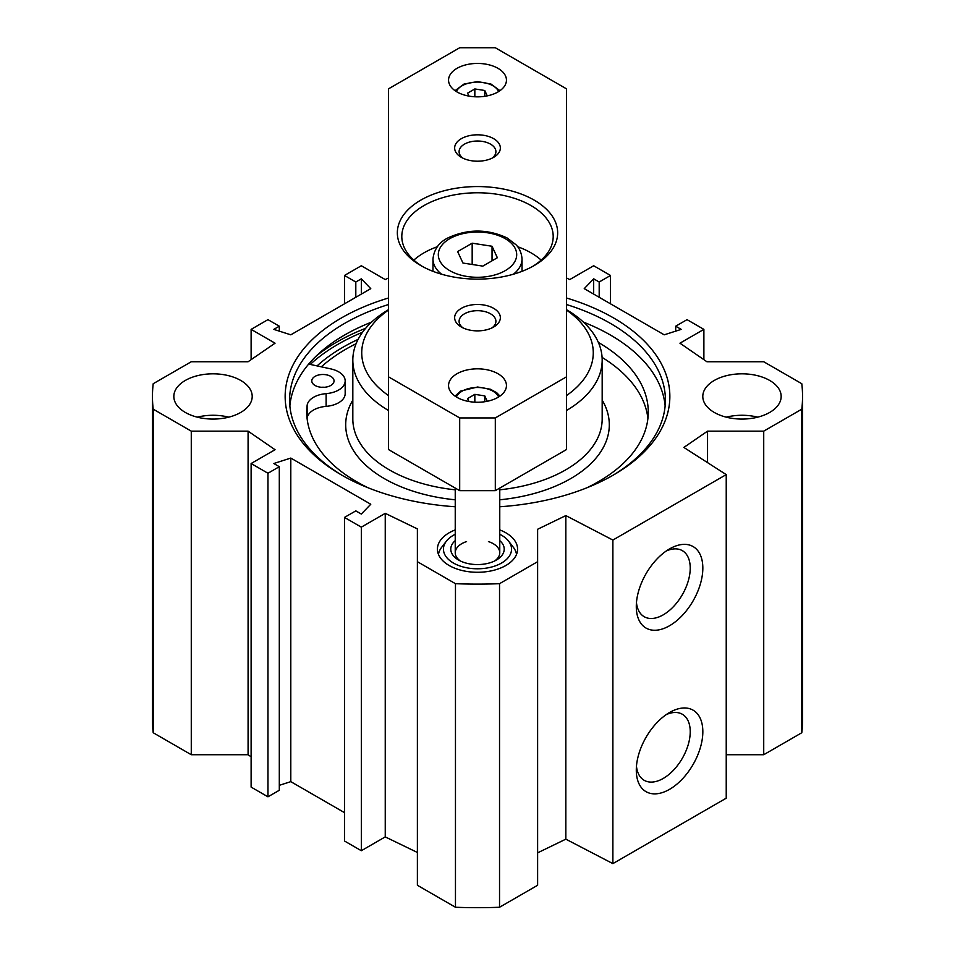 <?xml version="1.0" encoding="UTF-8"?>
<svg xmlns="http://www.w3.org/2000/svg" width="955" height="955" viewBox="0 0 955 955"><rect width="100%" height="100%" fill="white"/><g stroke="black" fill="none" stroke-linecap="round" stroke-linejoin="round"><path stroke-width="1.43" d="M499.763 529.906A40.074 23.135 180 0 1 517.574 549.137A40.074 23.135 180 0 1 492.84 570.517A40.074 23.135 180 0 1 449.16 565.503A40.074 23.135 180 0 1 437.426 549.137A40.074 23.135 180 0 1 455.237 529.906M251.117 756.814L248.085 754.725L191.275 754.725L191.275 431.147L153.206 409.17A325.046 187.669 180 0 1 152.454 396.444A325.046 187.669 180 0 1 153.206 383.719L191.275 361.742L248.085 361.742L275.052 343.191L251.117 329.368L267.961 319.65L279.302 326.192L273.787 329.368L290.798 334.823L370.767 288.649L361.324 278.836L355.809 282.012L344.48 275.47L361.324 265.753L385.247 279.564L388.446 278.012M666.244 714.615A38.14 22.025 -60 0 1 682.336 714.256A38.14 22.025 -60 0 1 682.336 758.294A38.14 22.025 -60 0 1 644.195 780.319A38.14 22.025 -60 0 1 636.46 766.208M636.293 770.124A47.046 27.158 120 0 0 669.562 789.331A47.046 27.158 120 0 0 702.832 731.709A47.046 27.158 120 0 0 669.562 712.502A47.046 27.158 120 0 0 636.293 770.124M537.617 852.839L565.838 839.159L612.883 863.618L726.23 798.177L726.23 474.611L612.883 540.053L565.838 515.593L537.617 529.261L537.617 561.695L499.537 583.684A325.046 187.669 180 0 1 455.463 583.684L417.383 561.695L417.383 885.273L455.463 907.25A325.046 187.669 0 0 0 499.537 907.25L537.617 885.273L537.617 561.695M612.883 863.618L612.883 540.053M636.293 606.52A47.046 27.158 120 0 0 669.562 625.728A47.046 27.158 120 0 0 702.832 568.106A47.046 27.158 120 0 0 669.562 548.898A47.046 27.158 120 0 0 636.293 606.52M666.244 551.011A38.14 22.025 -60 0 1 682.336 550.653A38.14 22.025 -60 0 1 682.336 594.69A38.14 22.025 -60 0 1 644.195 616.715A38.14 22.025 -60 0 1 636.46 602.605M228.734 417.168A39.179 22.622 0 0 0 197.303 417.168M185.318 412.441A39.179 22.622 180 0 1 173.834 396.444A39.179 22.622 180 0 1 213.025 373.823A39.179 22.622 180 0 1 252.204 396.444A39.179 22.622 180 0 1 228.018 417.347A39.179 22.622 180 0 1 185.318 412.441M757.697 417.168A39.179 22.622 0 0 0 726.266 417.168M714.268 412.441A39.179 22.622 180 0 1 702.796 396.444A39.179 22.622 180 0 1 741.975 373.823A39.179 22.622 180 0 1 781.166 396.444A39.179 22.622 180 0 1 756.969 417.347A39.179 22.622 180 0 1 714.268 412.441M152.454 396.444L152.454 720.022A325.046 187.669 0 0 0 153.206 732.748L191.275 754.725M726.23 754.725L763.725 754.725L801.794 732.748A325.046 187.669 0 0 0 802.546 720.022L802.546 396.444A325.046 187.669 180 0 1 801.794 409.17L763.725 431.147L707.548 431.147L683.864 447.441L726.23 474.611M417.383 852.469L385.247 836.902L361.324 850.714L344.48 840.997L344.48 517.419L361.324 527.148L385.247 513.336L417.383 528.903L417.383 561.695M344.48 812.633L290.798 781.644L279.302 785.332M279.302 466.709L279.302 790.274L267.961 796.816L251.117 787.099L251.117 463.521L267.961 473.25L279.302 466.709L273.787 463.521L290.798 458.066L370.767 504.24L361.324 514.053L355.809 510.877L344.48 517.419M358.101 339.383A190.129 109.765 0 0 0 343.06 347.19A190.129 109.765 0 0 0 317.06 365.908M343.072 475.888A187.908 108.488 180 0 1 289.592 400.085A187.908 108.488 180 0 1 344.636 323.375A187.908 108.488 180 0 1 388.446 304.55M566.554 304.55A187.908 108.488 180 0 1 665.408 400.085A187.908 108.488 180 0 1 611.928 475.888M388.446 298.008A192.361 111.055 0 0 0 341.484 317.92A192.361 111.055 0 0 0 341.484 474.969A192.361 111.055 0 0 0 455.237 506.759M499.763 506.759A192.361 111.055 0 0 0 613.516 474.969A192.361 111.055 0 0 0 566.554 298.008M289.866 405.899A187.908 108.488 180 0 1 344.636 335.002A187.908 108.488 180 0 1 371.602 322.098M583.398 322.098A187.908 108.488 180 0 1 665.134 405.899M191.275 431.147L248.085 431.147L275.052 449.71L251.117 463.521M703.883 359.653L703.883 329.368L679.948 343.191L706.915 361.742L763.725 361.742L801.794 383.719A325.046 187.669 180 0 1 802.546 396.444M703.883 329.368L687.039 319.65L675.698 326.192L681.213 329.368L664.202 334.823L584.233 288.649L593.676 278.836L599.191 282.012L610.52 275.47L593.676 265.753L569.753 279.564L566.554 278.012M290.798 781.644L290.798 458.066M267.961 796.816L267.961 473.25M248.085 754.725L248.085 431.147M385.247 836.902L385.247 513.336M361.324 850.714L361.324 527.148M455.463 907.25L455.463 583.684M593.676 294.104L593.676 278.836M599.191 297.291L599.191 282.012M610.52 303.833L610.52 275.47M675.698 331.134L675.698 326.192M763.725 754.725L763.725 431.147M801.794 732.748L801.794 409.17M707.548 462.626L707.548 431.147M565.838 839.159L565.838 515.593M499.537 907.25L499.537 583.684M153.206 732.748L153.206 409.17M251.117 359.653L251.117 329.368M279.302 331.134L279.302 326.192M361.324 294.104L361.324 278.836M355.809 297.291L355.809 282.012M344.48 303.833L344.48 275.47M499.763 534.275A34.046 19.649 180 0 1 508.573 541.115A34.046 19.649 180 0 1 496.803 565.324A34.046 19.649 180 0 1 453.434 563.044A34.046 19.649 180 0 1 446.427 541.115A34.046 19.649 180 0 1 455.237 534.275M516.524 554.389A39.179 22.622 0 0 0 513.265 547.179L508.573 541.115M446.427 541.115L441.735 547.179A39.179 22.622 0 0 0 438.476 554.389M455.237 540.614A26.716 15.423 0 0 0 458.603 560.048A26.716 15.423 0 0 0 496.397 560.048A26.716 15.423 0 0 0 499.763 540.614M460.322 560.955A22.263 12.857 180 0 1 455.237 552.778A22.263 12.857 180 0 1 466.553 541.581M488.447 541.581A22.263 12.857 180 0 1 499.763 552.778A22.263 12.857 180 0 1 494.678 560.955M462.96 263.055L457.636 251.583L472.176 243.191L492.04 246.259L497.364 257.731L482.824 266.123L462.96 263.055M472.176 243.191L472.176 264.475M492.04 260.799L492.04 246.259M541.175 260.106A75.696 43.703 0 0 0 517.622 246.688M437.378 246.688A75.696 43.703 0 0 0 413.825 260.106M468.941 401.506L467.568 398.557L474.838 394.355L484.77 395.895L487.265 401.279M474.838 402.186L474.838 394.355M484.77 395.895L484.77 401.721M468.941 96.109L467.568 93.148L474.838 88.946L484.77 90.486L487.265 95.87M474.838 88.946L474.838 96.777M484.77 96.312L484.77 90.486M566.554 376.807L566.554 449.519L495.311 490.655L459.689 490.655L388.446 449.519L388.446 88.887L459.689 47.75L495.311 47.75L566.554 88.887L566.554 376.807L495.311 417.932L459.689 417.932L388.446 376.807M422.444 266.469A75.696 43.703 180 0 1 401.804 236.482A75.696 43.703 180 0 1 477.5 192.779A75.696 43.703 180 0 1 553.196 236.482A75.696 43.703 180 0 1 532.556 266.469M477.5 279.123A80.148 46.27 0 0 0 534.179 265.562A80.148 46.27 0 0 0 534.179 200.12A80.148 46.27 0 0 0 420.821 200.12A80.148 46.27 0 0 0 420.821 265.562A80.148 46.27 0 0 0 477.5 279.123M477.5 330.872A22.86 13.203 0 0 0 493.663 327.016A22.86 13.203 0 0 0 493.663 308.346A22.86 13.203 0 0 0 461.337 308.346A22.86 13.203 0 0 0 461.337 327.016A22.86 13.203 0 0 0 477.5 330.872M477.5 161.204A22.86 13.203 0 0 0 493.663 157.336A22.86 13.203 0 0 0 493.663 138.678A22.86 13.203 0 0 0 461.337 138.678A22.86 13.203 0 0 0 461.337 157.336A22.86 13.203 0 0 0 477.5 161.204M477.5 96.849A28.948 16.713 180 0 1 448.552 80.136A28.948 16.713 180 0 1 477.5 63.436A28.948 16.713 180 0 1 506.448 80.136A28.948 16.713 180 0 1 477.5 96.849M477.5 402.258A28.948 16.713 180 0 1 448.552 385.545A28.948 16.713 180 0 1 477.5 368.833A28.948 16.713 180 0 1 506.448 385.545A28.948 16.713 180 0 1 477.5 402.258M463.08 158.255A18.408 10.624 180 0 1 459.092 151.642A18.408 10.624 180 0 1 477.5 141.018A18.408 10.624 180 0 1 495.908 151.642A18.408 10.624 180 0 1 491.921 158.255M463.08 327.923A18.408 10.624 180 0 1 459.092 321.31A18.408 10.624 180 0 1 477.5 310.685A18.408 10.624 180 0 1 495.908 321.31A18.408 10.624 180 0 1 491.921 327.923M495.311 490.655L495.311 417.932M459.689 490.655L459.689 417.932M356.108 343.693A185.676 107.199 0 0 0 321.322 366.827M308.68 364.082L330.764 368.893A22.263 12.857 180 0 1 345.173 380.914L345.173 393.639A22.263 12.857 180 0 1 326.121 406.364A22.263 12.857 0 0 0 307.116 418.218A170.766 98.592 0 0 0 307.092 418.445M647.908 418.445A170.766 98.592 0 0 0 602.092 357.385M566.554 410.471A124.675 71.983 0 0 0 602.175 360.095A124.675 71.983 0 0 0 566.554 309.718M388.446 309.718A124.675 71.983 0 0 0 352.825 360.095A124.675 71.983 0 0 0 388.446 410.471M388.446 395.525A115.77 66.838 180 0 1 388.446 310.112M566.554 310.112A115.77 66.838 180 0 1 566.554 395.525M324.485 387.276A11.138 6.422 0 0 0 321.334 387.276M345.173 380.914A22.263 12.857 180 0 1 326.121 393.639A22.263 12.857 0 0 0 307.116 405.493A170.766 98.592 0 0 0 306.734 412.083A170.766 98.592 0 0 0 368.272 487.862M586.728 487.862A170.766 98.592 0 0 0 648.266 412.083A170.766 98.592 0 0 0 598.367 342.439M314.768 385.295A11.138 6.422 180 0 1 311.784 380.914A11.138 6.422 180 0 1 322.909 374.491A11.138 6.422 180 0 1 334.047 380.914A11.138 6.422 180 0 1 326.992 386.894A11.138 6.422 180 0 1 314.768 385.295M310.256 364.428A197.255 113.884 180 0 1 338.022 344.277A197.255 113.884 180 0 1 362.506 332.268M316.451 355.833A199.034 114.91 180 0 1 336.757 342.093A199.034 114.91 180 0 1 365.646 328.305M439.646 260.512A39.179 22.622 180 0 1 487.647 232.805A39.179 22.622 180 0 1 505.207 270.659A39.179 22.622 180 0 1 439.646 260.512M513.42 274.204A44.527 25.713 0 0 0 522.027 259.02C521.406 249.768 516.643 245.483 515.975 244.719L507.01 237.902C487.528 228.878 467.974 228.818 448.361 237.711C439.193 242.093 434.059 249.195 432.973 259.02A44.527 25.713 0 0 0 434.489 265.669A44.527 25.713 0 0 0 441.58 274.204M456.359 396.958A21.822 12.594 180 0 1 462.077 391.18A21.822 12.594 180 0 1 483.266 387.933A21.822 12.594 180 0 1 498.641 396.958M456.359 91.561A21.822 12.594 180 0 1 477.5 82.082A21.822 12.594 180 0 1 498.641 91.561M499.763 489.808A124.675 71.983 0 0 0 565.658 469.884A124.675 71.983 0 0 0 602.175 418.982L602.175 360.095M352.825 360.095L352.825 418.982A124.675 71.983 0 0 0 455.237 489.808M499.763 499.799A131.802 76.09 0 0 0 570.696 478.61A131.802 76.09 0 0 0 602.175 400.121M352.825 400.121A131.802 76.09 0 0 0 455.237 499.799M326.121 406.364L326.121 393.639M307.116 418.218L307.116 405.493M455.237 488.077L455.237 552.778M499.763 488.077L499.763 552.778M432.973 259.02L432.973 271.316M522.027 259.02L522.027 271.316M499.966 396.086L496.719 392.708L490.464 389.258L477.631 387.002L460.74 391.049L455.034 396.086M499.966 90.677L490.966 84.052L477.5 81.593L464.035 84.052L455.034 90.677"/></g></svg>
